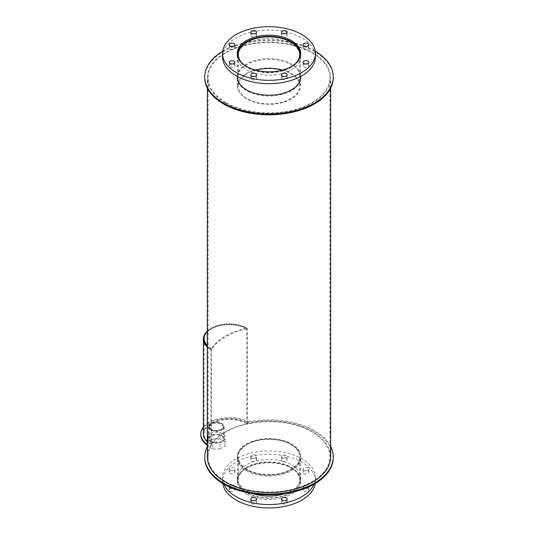 <?xml version="1.0" encoding="UTF-8"?>
<svg xmlns="http://www.w3.org/2000/svg" width="534" height="534" viewBox="0 0 534 534"><rect width="100%" height="100%" fill="white"/><g stroke="black" fill="none" stroke-linecap="round" stroke-linejoin="round"><path stroke-width="0.4" stroke-dasharray="2.67 2" d="M247.282 469.433A30.698 17.722 180 0 1 238.291 456.904A30.698 17.722 180 0 1 268.989 439.175A30.698 17.722 180 0 1 299.694 456.904A30.698 17.722 180 0 1 280.737 473.278A30.698 17.722 180 0 1 247.282 469.433M247.282 492.608A30.698 17.722 0 0 0 280.737 496.446A30.698 17.722 0 0 0 299.694 480.073A30.698 17.722 0 0 0 268.989 462.351A30.698 17.722 0 0 0 238.291 480.073A30.698 17.722 0 0 0 247.282 492.608M246.735 469.753A31.473 18.169 180 0 1 237.517 456.904A31.473 18.169 180 0 1 268.989 438.728A31.473 18.169 180 0 1 300.468 456.904A31.473 18.169 180 0 1 281.038 473.691A31.473 18.169 180 0 1 246.735 469.753M246.735 492.922A31.473 18.169 180 0 1 237.517 480.073A31.473 18.169 180 0 1 268.989 461.903A31.473 18.169 180 0 1 300.468 480.073A31.473 18.169 180 0 1 281.038 496.86A31.473 18.169 180 0 1 246.735 492.922M253.456 493.73A31.733 18.323 180 0 1 246.554 490.713A31.733 18.323 180 0 1 237.256 477.756A31.733 18.323 180 0 1 268.989 459.434A31.733 18.323 180 0 1 300.722 477.756A31.733 18.323 180 0 1 284.522 493.73M246.554 494.084A31.733 18.323 0 0 0 281.131 498.048A31.733 18.323 0 0 0 300.722 481.127A31.733 18.323 0 0 0 268.989 462.804A31.733 18.323 0 0 0 237.256 481.127A31.733 18.323 0 0 0 246.554 494.084M305.608 488.216A2.837 1.635 180 0 1 303.926 487.749A2.837 1.635 180 0 1 303.098 486.587A2.837 1.635 180 0 1 305.935 484.952A2.837 1.635 180 0 1 308.772 486.587A2.837 1.635 180 0 1 308.725 486.888M303.926 491.12A2.837 1.635 0 0 0 307.023 491.474A2.837 1.635 0 0 0 308.772 489.958A2.837 1.635 0 0 0 305.935 488.323A2.837 1.635 0 0 0 303.098 489.958A2.837 1.635 0 0 0 303.926 491.12M303.926 470.08A2.837 1.635 180 0 1 303.098 468.919A2.837 1.635 180 0 1 305.935 467.283A2.837 1.635 180 0 1 308.772 468.919A2.837 1.635 180 0 1 307.023 470.434A2.837 1.635 180 0 1 303.926 470.08M303.926 473.451A2.837 1.635 0 0 0 307.023 473.805A2.837 1.635 0 0 0 308.772 472.29A2.837 1.635 0 0 0 305.935 470.654A2.837 1.635 0 0 0 303.098 472.29A2.837 1.635 0 0 0 303.926 473.451M282.286 457.585A2.837 1.635 180 0 1 281.458 456.423A2.837 1.635 180 0 1 284.295 454.788A2.837 1.635 180 0 1 287.132 456.423A2.837 1.635 180 0 1 285.376 457.938A2.837 1.635 180 0 1 282.286 457.585M282.286 460.955A2.837 1.635 0 0 0 285.376 461.309A2.837 1.635 0 0 0 287.132 459.794A2.837 1.635 0 0 0 284.295 458.159A2.837 1.635 0 0 0 281.458 459.794A2.837 1.635 0 0 0 282.286 460.955M251.681 457.585A2.837 1.635 180 0 1 250.853 456.423A2.837 1.635 180 0 1 253.69 454.788A2.837 1.635 180 0 1 256.527 456.423A2.837 1.635 180 0 1 254.771 457.938A2.837 1.635 180 0 1 251.681 457.585M251.681 460.955A2.837 1.635 0 0 0 254.771 461.309A2.837 1.635 0 0 0 256.527 459.794A2.837 1.635 0 0 0 253.69 458.159A2.837 1.635 0 0 0 250.853 459.794A2.837 1.635 0 0 0 251.681 460.955M230.041 470.08A2.837 1.635 180 0 1 229.206 468.919A2.837 1.635 180 0 1 232.043 467.283A2.837 1.635 180 0 1 234.887 468.919A2.837 1.635 180 0 1 233.131 470.434A2.837 1.635 180 0 1 230.041 470.08M230.041 473.451A2.837 1.635 0 0 0 233.131 473.805A2.837 1.635 0 0 0 234.887 472.29A2.837 1.635 0 0 0 232.043 470.654A2.837 1.635 0 0 0 229.206 472.29A2.837 1.635 0 0 0 230.041 473.451M229.253 486.888A2.837 1.635 180 0 1 229.206 486.587A2.837 1.635 180 0 1 232.043 484.952A2.837 1.635 180 0 1 234.887 486.587A2.837 1.635 180 0 1 232.377 488.216M230.041 491.12A2.837 1.635 0 0 0 233.131 491.474A2.837 1.635 0 0 0 234.887 489.958A2.837 1.635 0 0 0 232.043 488.323A2.837 1.635 0 0 0 229.206 489.958A2.837 1.635 0 0 0 230.041 491.12M251.681 503.615A2.837 1.635 0 0 0 254.771 503.969A2.837 1.635 0 0 0 256.527 502.454A2.837 1.635 0 0 0 253.69 500.819A2.837 1.635 0 0 0 250.853 502.454A2.837 1.635 0 0 0 251.681 503.615M282.286 503.615A2.837 1.635 0 0 0 285.376 503.969A2.837 1.635 0 0 0 287.132 502.454A2.837 1.635 0 0 0 284.295 500.819A2.837 1.635 0 0 0 281.458 502.454A2.837 1.635 0 0 0 282.286 503.615M223.9 484.158A46.438 26.813 180 0 1 222.551 477.756A46.438 26.813 180 0 1 268.989 450.943A46.438 26.813 180 0 1 315.427 477.756A46.438 26.813 180 0 1 314.085 484.158M222.731 483.477A46.438 26.813 180 0 1 222.551 481.127A46.438 26.813 180 0 1 268.989 454.314A46.438 26.813 180 0 1 315.427 481.127A46.438 26.813 180 0 1 315.247 483.477M294.721 64.234A30.698 17.722 180 0 1 247.282 67.097A30.698 17.722 180 0 1 243.257 64.234M255.766 70.168A30.698 17.722 0 0 0 238.291 86.161A30.698 17.722 0 0 0 247.282 98.697A30.698 17.722 0 0 0 280.737 102.535A30.698 17.722 0 0 0 299.694 86.161A30.698 17.722 0 0 0 282.212 70.168M300.262 56.617A31.473 18.169 180 0 1 279.369 71.716A31.473 18.169 180 0 1 246.735 67.411A31.473 18.169 180 0 1 237.717 56.617M246.735 99.01A31.473 18.169 180 0 1 237.517 86.161A31.473 18.169 180 0 1 268.989 67.992A31.473 18.169 180 0 1 300.468 86.161A31.473 18.169 180 0 1 281.038 102.949A31.473 18.169 180 0 1 246.735 99.01M237.39 55.196A31.733 18.323 0 0 0 237.256 56.884A31.733 18.323 0 0 0 246.554 69.834A31.733 18.323 0 0 0 281.131 73.805A31.733 18.323 0 0 0 300.722 56.884A31.733 18.323 0 0 0 300.589 55.196M300.468 54.548A31.733 18.323 0 0 0 268.989 38.561A31.733 18.323 0 0 0 237.517 54.548M303.926 66.877A2.837 1.635 0 0 0 307.023 67.231A2.837 1.635 0 0 0 308.772 65.715A2.837 1.635 0 0 0 305.935 64.08A2.837 1.635 0 0 0 303.098 65.715A2.837 1.635 0 0 0 303.926 66.877M303.926 49.201A2.837 1.635 0 0 0 307.023 49.562A2.837 1.635 0 0 0 308.772 48.047A2.837 1.635 0 0 0 305.935 46.405A2.837 1.635 0 0 0 303.098 48.047A2.837 1.635 0 0 0 303.926 49.201M282.286 36.712A2.837 1.635 0 0 0 285.376 37.066A2.837 1.635 0 0 0 287.132 35.551A2.837 1.635 0 0 0 284.295 33.916A2.837 1.635 0 0 0 281.458 35.551A2.837 1.635 0 0 0 282.286 36.712M251.681 36.712A2.837 1.635 0 0 0 254.771 37.066A2.837 1.635 0 0 0 256.527 35.551A2.837 1.635 0 0 0 253.69 33.916A2.837 1.635 0 0 0 250.853 35.551A2.837 1.635 0 0 0 251.681 36.712M230.041 49.201A2.837 1.635 0 0 0 233.131 49.562A2.837 1.635 0 0 0 234.887 48.047A2.837 1.635 0 0 0 232.043 46.405A2.837 1.635 0 0 0 229.206 48.047A2.837 1.635 0 0 0 230.041 49.201M230.041 66.877A2.837 1.635 0 0 0 233.131 67.231A2.837 1.635 0 0 0 234.887 65.715A2.837 1.635 0 0 0 232.043 64.08A2.837 1.635 0 0 0 229.206 65.715A2.837 1.635 0 0 0 230.041 66.877M251.681 79.372A2.837 1.635 0 0 0 254.771 79.726A2.837 1.635 0 0 0 256.527 78.211A2.837 1.635 0 0 0 253.69 76.569A2.837 1.635 0 0 0 250.853 78.211A2.837 1.635 0 0 0 251.681 79.372M282.286 79.372A2.837 1.635 0 0 0 285.376 79.726A2.837 1.635 0 0 0 287.132 78.211A2.837 1.635 0 0 0 284.295 76.569A2.837 1.635 0 0 0 281.458 78.211A2.837 1.635 0 0 0 282.286 79.372M222.551 56.884A46.438 26.813 180 0 1 268.989 30.071A46.438 26.813 180 0 1 315.427 56.884M246.554 469.853A31.733 18.323 180 0 1 237.256 456.904A31.733 18.323 180 0 1 268.989 438.581A31.733 18.323 180 0 1 300.722 456.904A31.733 18.323 180 0 1 281.131 473.825A31.733 18.323 180 0 1 246.554 469.853M246.554 470.701A31.733 18.323 0 0 0 281.131 474.673A31.733 18.323 0 0 0 300.722 457.745A31.733 18.323 0 0 0 268.989 439.422A31.733 18.323 0 0 0 237.256 457.745A31.733 18.323 0 0 0 246.554 470.701M211.464 429.383A6.975 4.032 180 0 1 209.421 426.539A6.975 4.032 180 0 1 216.397 422.507A6.975 4.032 180 0 1 223.379 426.539A6.975 4.032 180 0 1 219.067 430.257A6.975 4.032 180 0 1 211.464 429.383A6.975 4.032 180 0 1 209.421 426.539A6.975 4.032 180 0 1 216.397 422.507A6.975 4.032 180 0 1 223.379 426.539A6.975 4.032 180 0 1 219.067 430.257A6.975 4.032 180 0 1 211.464 429.383M211.464 430.23A6.975 4.032 0 0 0 219.067 431.105A6.975 4.032 0 0 0 223.379 427.38A6.975 4.032 0 0 0 216.397 423.349A6.975 4.032 0 0 0 209.421 427.38A6.975 4.032 0 0 0 211.464 430.23M207.332 446.497A64.24 37.086 180 0 1 208.187 444.942L208.187 445.783A28.375 16.387 180 0 1 207.332 445.216M203.347 427.08A28.375 16.387 180 0 1 248.277 421.793L248.277 422.634A64.24 37.086 180 0 1 333.229 457.745M204.749 457.745A64.24 37.086 180 0 1 208.187 445.783M248.277 421.793A64.24 37.086 180 0 1 330.653 446.497M208.187 444.942A28.375 16.387 180 0 1 207.332 444.375M200.771 434.743A28.375 16.387 180 0 1 217.692 419.751A28.375 16.387 180 0 1 248.277 422.634M211.464 441.605A6.975 4.032 0 0 0 219.067 442.479A6.975 4.032 0 0 0 223.379 438.754A6.975 4.032 0 0 0 216.397 434.723A6.975 4.032 0 0 0 209.421 438.754A6.975 4.032 0 0 0 211.464 441.605M210.897 429.71A7.776 4.492 180 0 1 208.62 426.539A7.776 4.492 180 0 1 216.397 422.047A7.776 4.492 180 0 1 224.173 426.539A7.776 4.492 180 0 1 219.374 430.684A7.776 4.492 180 0 1 210.897 429.71M210.897 441.932A7.776 4.492 180 0 1 208.62 438.754A7.776 4.492 180 0 1 216.397 434.262A7.776 4.492 180 0 1 224.173 438.754A7.776 4.492 180 0 1 219.374 442.906A7.776 4.492 180 0 1 210.897 441.932M207.819 439.328L207.819 446.07L212.846 448.974L212.846 442.232L207.819 439.328L207.819 435.23L212.846 432.326L219.955 432.326L224.981 435.23L224.981 439.328L219.955 442.232L212.846 442.232M212.846 448.974L219.955 448.974L219.955 442.232M219.955 448.974L224.981 446.07L224.981 439.328M224.981 446.07L224.981 435.23M224.981 441.972L219.955 439.068L219.955 432.326M219.955 439.068L212.846 439.068L212.846 432.326M212.846 439.068L207.819 441.972L207.819 435.23M207.819 441.972L207.819 446.07M203.347 433.895A25.799 14.892 180 0 1 219.274 420.131A25.799 14.892 180 0 1 247.389 423.362L246.841 423.682L246.841 328.891A25.025 14.445 180 0 0 219.574 325.753A25.025 14.445 180 0 0 204.121 339.097A25.025 14.445 180 0 1 219.567 325.753A25.025 14.445 180 0 1 246.841 328.891L247.389 328.57A25.799 14.892 180 0 0 207.332 331.147M207.332 441.852A25.799 14.892 180 0 0 210.903 444.428L211.451 444.114A25.025 14.445 180 0 1 204.121 433.895A25.025 14.445 180 0 1 219.567 420.545A25.025 14.445 180 0 1 246.841 423.682M210.903 444.428L210.903 349.636L211.451 349.323A25.025 14.445 180 0 1 207.332 346.186A25.025 14.445 180 0 0 211.451 349.323A61.657 35.598 180 0 1 246.841 328.891L246.841 328.043A61.657 35.598 180 0 0 211.451 348.475L211.451 444.114M210.903 349.636A25.799 14.892 180 0 1 207.332 347.06M247.389 423.362L247.389 328.57M211.451 348.475A25.025 14.445 180 0 1 207.332 345.344M207.332 331.18A25.025 14.445 180 0 1 246.841 328.043M237.27 76.462A31.733 18.323 180 0 1 268.989 58.573A31.733 18.323 180 0 1 300.715 76.462M237.27 77.317A31.733 18.323 0 0 0 237.256 77.737A31.733 18.323 0 0 0 246.554 90.687A31.733 18.323 0 0 0 281.131 94.658A31.733 18.323 0 0 0 300.722 77.737A31.733 18.323 0 0 0 300.715 77.317M300.649 76.495A31.733 18.323 0 0 0 268.989 59.414A31.733 18.323 0 0 0 237.33 76.495M222.731 51.157A64.24 37.086 180 0 1 315.247 51.157M204.749 77.737A64.24 37.086 180 0 1 268.989 40.644A64.24 37.086 180 0 1 333.229 77.737M225.935 102.588A60.883 35.151 180 0 1 208.106 77.737A60.883 35.151 180 0 1 268.989 42.586A60.883 35.151 180 0 1 329.878 77.737A60.883 35.151 180 0 1 292.292 110.211A60.883 35.151 180 0 1 225.935 102.588M225.935 481.755A60.883 35.151 0 0 0 292.292 489.378A60.883 35.151 0 0 0 329.878 456.904A60.883 35.151 0 0 0 268.989 421.747A60.883 35.151 0 0 0 208.106 456.904A60.883 35.151 0 0 0 225.935 481.755M225.388 102.908A61.657 35.598 180 0 1 207.332 77.737A61.657 35.598 180 0 1 268.989 42.139A61.657 35.598 180 0 1 330.653 77.737A61.657 35.598 180 0 1 292.585 110.625A61.657 35.598 180 0 1 225.388 102.908M207.332 456.904A61.657 35.598 180 0 1 268.989 421.299A61.657 35.598 180 0 1 330.653 456.904M299.694 480.073L299.694 456.904M238.291 480.073L238.291 456.904M300.468 480.073L300.468 456.904M237.517 480.073L237.517 456.904M300.722 481.127L300.722 477.756M237.256 481.127L237.256 477.756M308.772 489.958L308.772 486.587M303.098 489.958L303.098 486.587M308.772 472.29L308.772 468.919M303.098 472.29L303.098 468.919M287.132 459.794L287.132 456.423M281.458 459.794L281.458 456.423M256.527 459.794L256.527 456.423M250.853 459.794L250.853 456.423M234.887 472.29L234.887 468.919M229.206 472.29L229.206 468.919M234.887 489.958L234.887 486.587M229.206 489.958L229.206 486.587M256.527 502.454L256.527 499.083M250.853 502.454L250.853 499.083M287.132 502.454L287.132 499.083M281.458 502.454L281.458 499.083M315.427 481.127L315.427 477.756M222.551 481.127L222.551 477.756M299.694 86.161L299.694 54.561M238.291 86.161L238.291 54.561M300.468 86.161L300.468 79.226M300.468 76.596L300.468 55.843M237.517 86.161L237.517 79.226M237.517 76.596L237.517 55.843M300.722 56.884L300.722 53.513M237.256 56.884L237.256 53.513M308.772 65.715L308.772 62.345M303.098 65.715L303.098 62.345M308.772 48.047L308.772 44.676M303.098 48.047L303.098 44.676M287.132 35.551L287.132 32.18M281.458 35.551L281.458 32.18M256.527 35.551L256.527 32.18M250.853 35.551L250.853 32.18M234.887 48.047L234.887 44.676M229.206 48.047L229.206 44.676M234.887 65.715L234.887 62.345M229.206 65.715L229.206 62.345M256.527 78.211L256.527 74.84M250.853 78.211L250.853 74.84M287.132 78.211L287.132 74.84M281.458 78.211L281.458 74.84M300.722 457.745L300.722 456.904M237.256 457.745L237.256 456.904M223.379 427.38L223.379 438.754M209.421 427.38L209.421 438.754M224.173 438.754L224.173 426.539M208.62 438.754L208.62 426.539M204.121 339.103L204.121 433.895M300.722 77.737L300.722 76.889M237.256 77.737L237.256 76.889M329.878 456.904L329.878 77.737M208.106 456.904L208.106 77.737M330.653 88.143L330.653 77.737M207.332 88.143L207.332 77.737"/><path stroke-width="0.8" d="M284.522 493.73A31.733 18.323 180 0 1 253.456 493.73M308.725 486.888A2.837 1.635 180 0 1 305.608 488.216M232.377 488.216A2.837 1.635 180 0 1 230.041 487.749A2.837 1.635 180 0 1 229.253 486.888M251.681 500.245A2.837 1.635 180 0 1 250.853 499.083A2.837 1.635 180 0 1 253.69 497.448A2.837 1.635 180 0 1 256.527 499.083A2.837 1.635 180 0 1 254.771 500.598A2.837 1.635 180 0 1 251.681 500.245M282.286 500.245A2.837 1.635 180 0 1 281.458 499.083A2.837 1.635 180 0 1 284.295 497.448A2.837 1.635 180 0 1 287.132 499.083A2.837 1.635 180 0 1 285.376 500.598A2.837 1.635 180 0 1 282.286 500.245M314.085 484.158A46.438 26.813 180 0 1 281.471 503.582A46.438 26.813 180 0 1 236.155 496.713A46.438 26.813 180 0 1 223.9 484.158M315.247 483.477A46.438 26.813 180 0 1 284.862 506.325A46.438 26.813 180 0 1 236.155 500.084A46.438 26.813 180 0 1 222.731 483.477M243.257 64.234A30.698 17.722 180 0 1 238.291 54.561A30.698 17.722 180 0 1 268.989 36.839A30.698 17.722 180 0 1 299.694 54.561A30.698 17.722 180 0 1 294.721 64.234M282.212 70.168A30.698 17.722 0 0 0 255.766 70.168M237.717 56.617A31.473 18.169 180 0 1 237.517 54.561A31.473 18.169 180 0 1 268.989 36.392A31.473 18.169 180 0 1 300.468 54.561A31.473 18.169 180 0 1 300.262 56.617M246.554 66.463A31.733 18.323 180 0 1 237.256 53.513A31.733 18.323 180 0 1 268.989 35.191A31.733 18.323 180 0 1 300.722 53.513A31.733 18.323 180 0 1 281.131 70.435A31.733 18.323 180 0 1 246.554 66.463M300.589 55.196A31.733 18.323 0 0 0 300.468 54.548M237.517 54.548A31.733 18.323 0 0 0 237.39 55.196M303.926 63.506A2.837 1.635 180 0 1 303.098 62.345A2.837 1.635 180 0 1 305.935 60.709A2.837 1.635 180 0 1 308.772 62.345A2.837 1.635 180 0 1 307.023 63.86A2.837 1.635 180 0 1 303.926 63.506M303.926 45.837A2.837 1.635 180 0 1 303.098 44.676A2.837 1.635 180 0 1 305.935 43.04A2.837 1.635 180 0 1 308.772 44.676A2.837 1.635 180 0 1 307.023 46.191A2.837 1.635 180 0 1 303.926 45.837M282.286 33.342A2.837 1.635 180 0 1 281.458 32.18A2.837 1.635 180 0 1 284.295 30.545A2.837 1.635 180 0 1 287.132 32.18A2.837 1.635 180 0 1 285.376 33.695A2.837 1.635 180 0 1 282.286 33.342M251.681 33.342A2.837 1.635 180 0 1 250.853 32.18A2.837 1.635 180 0 1 253.69 30.545A2.837 1.635 180 0 1 256.527 32.18A2.837 1.635 180 0 1 254.771 33.695A2.837 1.635 180 0 1 251.681 33.342M230.041 45.837A2.837 1.635 180 0 1 229.206 44.676A2.837 1.635 180 0 1 232.043 43.04A2.837 1.635 180 0 1 234.887 44.676A2.837 1.635 180 0 1 233.131 46.191A2.837 1.635 180 0 1 230.041 45.837M230.041 63.506A2.837 1.635 180 0 1 229.206 62.345A2.837 1.635 180 0 1 232.043 60.709A2.837 1.635 180 0 1 234.887 62.345A2.837 1.635 180 0 1 233.131 63.86A2.837 1.635 180 0 1 230.041 63.506M251.681 76.002A2.837 1.635 180 0 1 250.853 74.84A2.837 1.635 180 0 1 253.69 73.205A2.837 1.635 180 0 1 256.527 74.84A2.837 1.635 180 0 1 254.771 76.355A2.837 1.635 180 0 1 251.681 76.002M282.286 76.002A2.837 1.635 180 0 1 281.458 74.84A2.837 1.635 180 0 1 284.295 73.205A2.837 1.635 180 0 1 287.132 74.84A2.837 1.635 180 0 1 285.376 76.355A2.837 1.635 180 0 1 282.286 76.002M236.155 72.47A46.438 26.813 180 0 1 222.551 53.513A46.438 26.813 180 0 1 268.989 26.7A46.438 26.813 180 0 1 315.427 53.513A46.438 26.813 180 0 1 286.765 78.278A46.438 26.813 180 0 1 236.155 72.47M315.427 53.513L315.427 56.884A46.438 26.813 180 0 1 286.765 81.649A46.438 26.813 180 0 1 236.155 75.841A46.438 26.813 180 0 1 222.551 56.884L222.551 53.513M330.653 446.497A64.24 37.086 180 0 1 333.229 456.904L333.229 457.745A64.24 37.086 180 0 1 268.989 494.831A64.24 37.086 180 0 1 204.749 457.745L204.749 456.904A64.24 37.086 180 0 1 207.332 446.497M333.229 456.904A64.24 37.086 180 0 1 268.989 493.99A64.24 37.086 180 0 1 204.749 456.904M207.332 444.375A28.375 16.387 180 0 1 200.771 433.902A28.375 16.387 180 0 1 203.347 427.08M207.332 445.216A28.375 16.387 180 0 1 200.771 434.743L200.771 433.902M207.332 441.852A25.799 14.892 180 0 1 203.347 433.895L203.347 339.103A25.799 14.892 180 0 1 207.332 331.147M207.332 346.186A25.025 14.445 180 0 1 204.121 339.103A25.025 14.445 180 0 1 204.121 339.097A25.025 14.445 180 0 0 207.332 346.186M207.332 347.06A25.799 14.892 180 0 1 203.347 339.103M207.332 345.344A25.025 14.445 180 0 1 204.121 338.262A25.025 14.445 180 0 1 207.332 331.18M300.715 76.462A31.733 18.323 180 0 1 300.722 76.889A31.733 18.323 180 0 1 281.131 93.817A31.733 18.323 180 0 1 246.554 89.845A31.733 18.323 180 0 1 237.256 76.889A31.733 18.323 180 0 1 237.27 76.462M300.715 77.317A31.733 18.323 0 0 0 300.649 76.495M237.33 76.495A31.733 18.323 0 0 0 237.27 77.317M315.247 51.157A64.24 37.086 180 0 1 333.229 76.889A64.24 37.086 180 0 1 293.573 111.159A64.24 37.086 180 0 1 223.566 103.115A64.24 37.086 180 0 1 204.749 76.889A64.24 37.086 180 0 1 222.731 51.157M333.229 76.889L333.229 77.737A64.24 37.086 180 0 1 293.573 112A64.24 37.086 180 0 1 223.566 103.963A64.24 37.086 180 0 1 204.749 77.737L204.749 76.889M330.653 88.143L330.653 456.904A61.657 35.598 180 0 1 292.585 489.791A61.657 35.598 180 0 1 225.388 482.075A61.657 35.598 180 0 1 207.332 456.904L207.332 88.143M300.468 79.226L300.468 76.596M300.468 55.843L300.468 54.561M237.517 79.226L237.517 76.596M237.517 55.843L237.517 54.561M204.121 338.262L204.121 339.103"/></g></svg>
